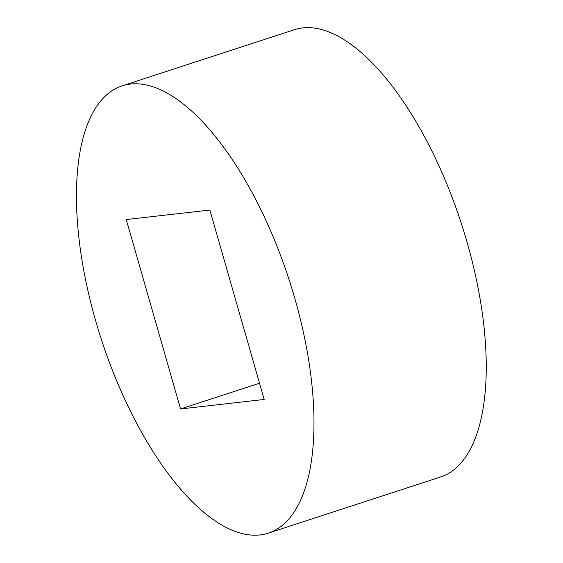 <?xml version="1.0" encoding="UTF-8"?>
<svg xmlns="http://www.w3.org/2000/svg" width="563" height="563" viewBox="0 0 563 563"><rect width="100%" height="100%" fill="white"/><g stroke="black" fill="none" stroke-linecap="round" stroke-linejoin="round"><path stroke-width="0.84" d="M180.568 408.949L126.26 219.549L209.872 210.048L264.181 399.456L180.568 408.949L259.522 383.213M294.759 298.193A235.278 98.497 71.9 0 1 268.143 533.189A235.278 98.497 71.9 0 1 101.572 340.031A235.278 98.497 71.9 0 1 122.298 85.808A235.278 98.497 71.9 0 1 294.759 298.193M122.298 85.808L294.562 29.649A235.278 98.497 71.9 0 1 467.023 242.034A235.278 98.497 71.9 0 1 440.414 477.03L268.143 533.189"/></g></svg>
